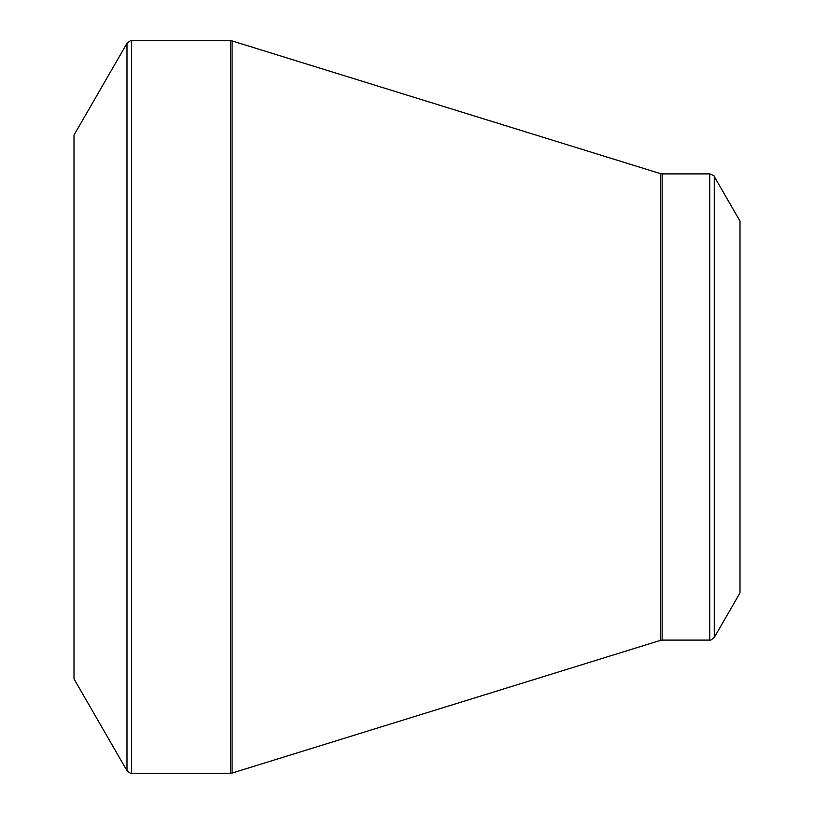 <?xml version="1.0" encoding="UTF-8"?>
<svg xmlns="http://www.w3.org/2000/svg" width="814" height="814" viewBox="0 0 814 814"><rect width="100%" height="100%" fill="white"/><g stroke="black" fill="none" stroke-linecap="round" stroke-linejoin="round"><path stroke-width="1.22" d="M74.003 407L74.003 135.093L126.984 43.325L126.984 770.675L74.003 678.907L74.003 407M739.997 407L739.997 221.093L714.265 176.526L714.265 637.474L739.997 592.907L739.997 407M131.522 773.3L230.525 773.3L230.525 40.7L131.522 40.7L131.522 773.3C131.41 773.992 129.894 773.127 126.984 770.675M660.581 407L660.581 173.667L232.082 40.934L232.082 773.066L660.581 640.333L660.581 407M662.128 640.099L709.727 640.099L709.727 173.901L662.128 173.901L662.128 640.099L660.581 640.333M714.265 176.526C714.814 176.078 713.298 175.203 709.727 173.901M709.727 640.099C709.839 640.791 711.355 639.926 714.265 637.474M662.128 173.901L660.581 173.667M232.082 40.934L230.525 40.7M230.525 773.3L232.082 773.066M131.522 40.7C131.41 40.008 129.894 40.873 126.984 43.325"/></g></svg>
